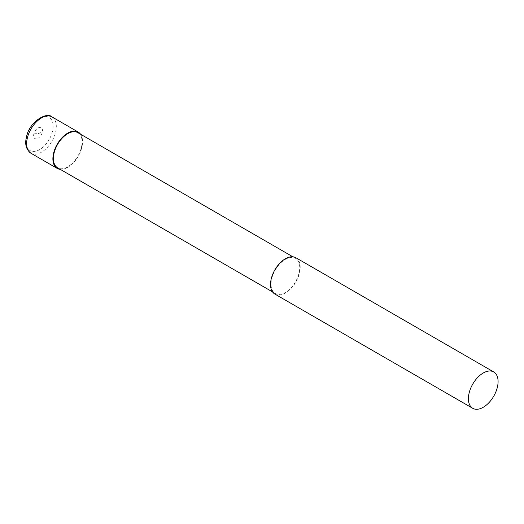 <?xml version="1.0" encoding="UTF-8"?>
<svg xmlns="http://www.w3.org/2000/svg" width="524" height="524" viewBox="0 0 524 524"><rect width="100%" height="100%" fill="white"/><g stroke="black" fill="none" stroke-linecap="round" stroke-linejoin="round"><path stroke-width="0.39" stroke-dasharray="2.62 1.97" d="M295.877 257.729A20.986 12.117 -60 0 1 299.093 274.543A20.986 12.117 -60 0 1 285.384 293.04A20.986 12.117 -60 0 1 274.89 294.075M285.384 259.334A20.285 11.711 -60 0 1 295.523 258.332A20.285 11.711 -60 0 1 298.634 274.589A20.285 11.711 -60 0 1 285.384 292.464A20.285 11.711 -60 0 1 275.238 293.473A20.285 11.711 -60 0 1 272.126 277.216A20.285 11.711 -60 0 1 285.384 259.334M77.873 132.67A20.285 11.711 -60 0 1 80.984 148.927A20.285 11.711 -60 0 1 67.727 166.809A20.285 11.711 -60 0 1 57.588 167.811M80.558 134.223A20.986 12.117 -60 0 1 80.591 151.364A20.986 12.117 -60 0 1 67.727 167.379A20.986 12.117 -60 0 1 60.273 169.363M33.818 133.961A19.237 7.133 13.6 0 1 38.796 133.541A19.237 7.133 -166.4 0 1 42.287 132.251A6.295 3.635 -60 0 1 38.049 138.244A6.295 3.635 -60 0 1 33.818 133.961A6.295 3.635 -60 0 1 39.424 127.424A6.295 3.635 -60 0 1 42.287 132.251M51.968 116.904A20.986 12.117 -60 0 1 55.583 132.231A20.986 12.117 -60 0 1 41.468 152.215A20.986 12.117 -60 0 1 30.975 153.257M39.608 149.615A19.119 11.037 -60 0 1 26.744 136.607A19.119 11.037 -60 0 1 43.787 116.747A19.119 11.037 -60 0 1 52.465 131.406A19.119 11.037 -60 0 1 39.608 149.615M295.523 258.332L292.837 256.78M275.238 293.473L272.552 291.92"/><path stroke-width="0.79" d="M483.246 373.003A20.986 12.117 -60 0 1 493.739 371.961A20.986 12.117 -60 0 1 496.955 388.782A20.986 12.117 -60 0 1 483.246 407.272A20.986 12.117 -60 0 1 472.753 408.314A20.986 12.117 -60 0 1 469.537 391.494A20.986 12.117 -60 0 1 483.246 373.003M472.753 408.314L274.89 294.075A20.986 12.117 -60 0 1 271.668 277.262A20.986 12.117 -60 0 1 285.384 258.764A20.986 12.117 -60 0 1 295.877 257.729L493.739 371.961M272.552 291.92L57.588 167.811A20.285 11.711 -60 0 1 54.476 151.554A20.285 11.711 -60 0 1 67.727 133.679A20.285 11.711 -60 0 1 77.873 132.67L292.837 256.78M60.273 169.363A20.986 12.117 -60 0 1 57.234 168.42A20.986 12.117 -60 0 1 54.018 151.6A20.986 12.117 -60 0 1 67.727 133.109A20.986 12.117 -60 0 1 78.22 132.068A20.986 12.117 -60 0 1 80.558 134.223M57.234 168.42L30.975 153.257A20.986 12.117 -60 0 1 27.359 137.936A20.986 12.117 -60 0 1 41.468 117.946A20.986 12.117 -60 0 1 51.968 116.904L78.22 132.068M30.975 153.257C26.095 149.523 24.608 144.074 26.521 136.895C29.115 122.027 46.741 111.429 51.968 116.904"/></g></svg>
